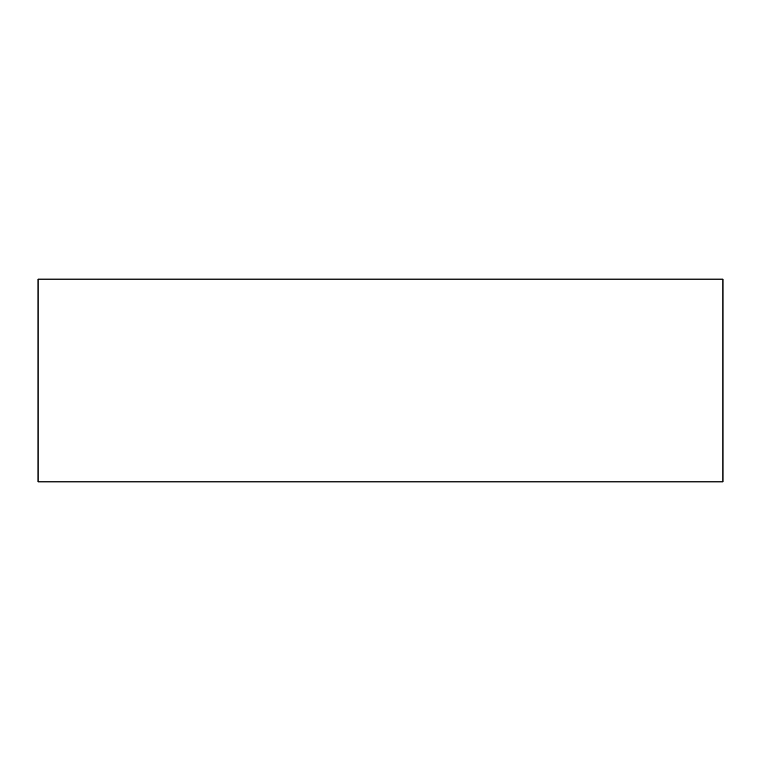 <?xml version="1.0" encoding="UTF-8"?>
<svg xmlns="http://www.w3.org/2000/svg" width="761" height="761" viewBox="0 0 761 761"><rect width="100%" height="100%" fill="white"/><g stroke="black" fill="none" stroke-linecap="round" stroke-linejoin="round"><path stroke-width="1.14" d="M722.95 380.5L722.95 325.613L722.95 380.5M722.95 279.106L722.95 481.894L38.05 481.894L38.05 279.106L722.95 279.106"/></g></svg>
